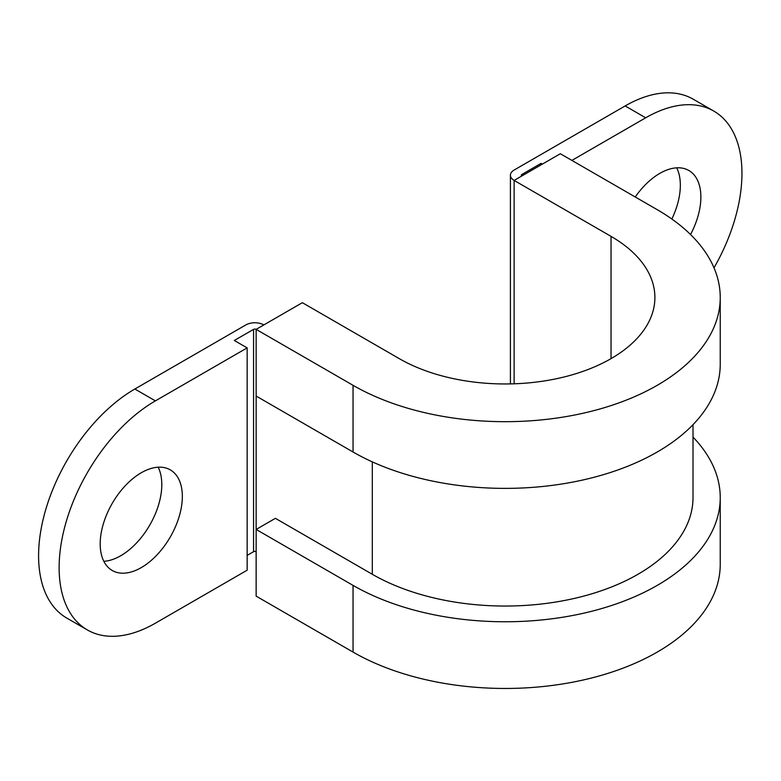<?xml version="1.0" encoding="UTF-8"?>
<svg xmlns="http://www.w3.org/2000/svg" width="781" height="781" viewBox="0 0 781 781"><rect width="100%" height="100%" fill="white"/><g stroke="black" fill="none" stroke-linecap="round" stroke-linejoin="round"><path stroke-width="1.17" d="M141.263 567.611A58.087 33.534 120 0 0 179.21 516.426A58.087 33.534 120 0 0 170.307 469.879A58.087 33.534 120 0 0 141.263 472.759A58.087 33.534 120 0 0 103.317 523.944A58.087 33.534 120 0 0 112.23 570.481A58.087 33.534 120 0 0 141.263 567.611M103.834 561.305A58.087 33.534 120 0 0 120.733 555.75A58.087 33.534 120 0 0 158.162 467.204M690.531 234.534A58.087 33.534 120 0 0 688.852 170.502A58.087 33.534 120 0 0 659.808 173.382A58.087 33.534 120 0 0 635.236 196.988M671.845 219.022A58.087 33.534 120 0 0 676.707 167.827M247.157 347.887L247.157 570.198L155.39 623.189A136.138 78.598 -60 0 1 87.316 629.925A136.138 78.598 -60 0 1 66.453 520.839A136.138 78.598 -60 0 1 155.39 400.878L247.157 347.887L234.32 340.477L253.571 329.367A1.816 1.045 180 0 1 256.139 329.367L353.051 385.316A215.097 124.189 0 0 0 587.458 412.231A215.097 124.189 0 0 0 720.238 297.502L720.238 364.19A215.097 124.189 0 0 1 587.458 478.929A215.097 124.189 0 0 1 353.051 452.004L256.139 396.055L256.139 529.45L353.051 585.389A215.097 124.189 0 0 0 587.458 612.314A215.097 124.189 0 0 0 720.238 497.585L720.238 564.272A215.097 124.189 0 0 1 587.458 679.011A215.097 124.189 0 0 1 353.051 652.086L256.139 596.137L256.139 529.45L275.39 518.33L372.303 574.279A187.87 108.461 0 0 0 577.032 597.787A187.87 108.461 0 0 0 693.011 497.585L693.011 424.669M263.841 324.916A12.711 7.332 0 0 0 245.869 324.916L134.849 389.016L155.39 400.878M247.157 555.379L253.571 551.679A1.816 1.045 180 0 1 256.139 551.679M521.825 174.495L521.825 175.969A1.816 1.045 180 0 1 521.298 175.227A1.816 1.045 180 0 1 521.825 174.495L541.077 163.375L541.077 164.859M87.316 629.925L66.785 618.074A136.138 78.598 -60 0 1 45.913 508.987A136.138 78.598 -60 0 1 134.849 389.016M645.692 117.804L625.151 105.943A136.138 78.598 -60 0 1 693.216 99.207L713.756 111.058A136.138 78.598 120 0 0 645.692 117.804L571.887 160.408M625.151 105.943L514.123 170.043A12.711 7.332 0 0 0 510.403 175.227A12.711 7.332 0 0 0 514.123 180.421L514.123 383.803M542.365 164.117L541.077 163.375M714.01 267.824A136.138 78.598 120 0 0 713.756 111.058M720.238 497.585A215.097 124.189 0 0 0 693.011 437.106M256.139 396.055L256.139 329.367L302.345 302.686L399.257 358.635A149.747 86.457 0 0 0 562.447 377.379A149.747 86.457 0 0 0 654.898 297.502A149.747 86.457 0 0 0 611.035 236.37L514.123 180.421L560.338 153.74L657.241 209.689A215.097 124.189 0 0 1 720.238 297.502M372.303 461.864L372.303 574.279M253.571 329.367L253.571 551.679M611.035 236.37L611.035 358.635M353.051 652.086L353.051 585.389M353.051 452.004L353.051 385.316M510.403 175.227L510.403 383.901"/></g></svg>
